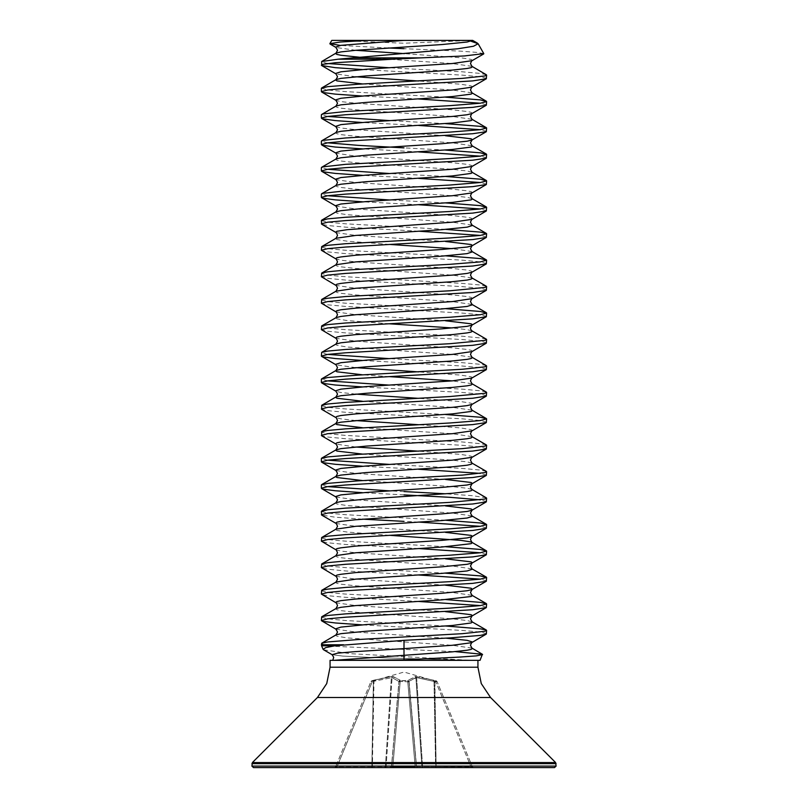 <?xml version="1.0" encoding="UTF-8"?>
<svg xmlns="http://www.w3.org/2000/svg" width="808" height="808" viewBox="0 0 808 808"><rect width="100%" height="100%" fill="white"/><g stroke="black" fill="none" stroke-linecap="round" stroke-linejoin="round"><path stroke-width="0.61" stroke-dasharray="4.04 3.03" d="M408.979 681.851L400.263 681.487L408.979 681.851L407.777 680.77L400.223 680.77L407.747 680.437L408.979 681.851L416.383 766.469L408.979 681.851M435.835 681.851L436.987 681.487L472.337 766.832L436.987 681.487L435.835 681.851L436.158 680.77L416.019 676.488L407.747 680.437L415.686 676.468L436.158 680.77L435.835 681.851L416.595 677.619L434.593 681.528L434.916 680.437L436.067 766.469L472.337 766.832L470.882 766.469L435.835 681.851L470.882 766.469L436.067 766.469L434.593 681.528L435.835 681.851M400.253 680.437L399.051 681.528L391.617 766.469L399.051 681.528L391.617 766.469L399.051 681.528L392.072 677.619L399.051 681.528L400.253 680.437M393.001 676.528L400.081 680.185L392.314 676.468L393.001 676.528L392.072 677.619L373.882 681.275L392.072 677.619L393.001 676.528M374.033 680.185L391.638 676.528L373.084 680.437L374.033 680.185L373.407 681.528L371.933 767.6L334.522 767.6L384.982 767.6L371.933 767.6L372.397 766.469L386.123 766.469L385.456 766.469L391.405 677.619L385.456 766.469L372.397 766.469L374.033 680.185M371.842 680.77L373.084 680.437L371.862 680.71L372.165 681.851L371.013 681.487L335.663 766.832L371.013 681.487L372.165 681.851L337.118 766.469L335.663 766.832L337.118 766.469L337.118 767.6L337.118 766.469L371.933 766.469L373.407 681.528L372.165 681.851L373.407 681.528L371.933 766.469L337.118 766.469L372.165 681.851L371.842 680.77L371.013 681.487L371.842 680.77M323.685 649.834L350.298 653.672L470.832 660.298L427.685 660.298L477.972 660.298L386.345 660.298M466.246 40.4L470.973 41.238M483.81 53.601L477.245 52.379L459.823 51.136L404 48.642M331.805 40.4L402.384 40.4M388.294 47.985L340.34 45.45M445.471 626.028L345.571 620.504L327.654 618.857L321.362 617.201M486.638 633.725L480.346 632.078L462.429 630.422L362.529 624.907M486.315 74.74L480.346 73.457L462.429 71.801L389.406 67.751M486.638 78.416L480.346 76.76L462.429 75.104L362.529 69.589M445.471 97.152L345.571 91.637L327.654 89.981L321.362 88.325M486.638 104.858L480.346 103.202M418.594 98.99L362.529 96.031M445.471 123.594L389.406 120.634M486.638 131.3L480.346 129.644M418.594 125.432L362.529 122.473M445.471 150.036L404 147.824M486.638 157.742L480.346 156.096M418.594 151.884L362.529 148.924M445.471 176.487L389.406 173.528M486.638 184.184L480.346 182.537M418.594 178.326L362.529 175.366M445.471 202.929L389.406 199.97M486.638 210.636L480.346 208.979M418.594 204.767L362.529 201.808M445.471 229.371L345.571 223.856L327.654 222.2L321.362 220.544M486.638 237.077L480.346 235.421M418.594 231.209L345.571 227.159L327.654 225.503L321.685 224.22M445.471 255.813L345.571 250.298L327.654 248.642L321.362 246.996M486.638 263.519L480.346 261.863L462.429 260.216L345.571 253.601L327.654 251.944L321.685 250.672M486.315 286.284L480.346 285.002L462.429 283.356L345.571 276.74L327.654 275.084L321.362 273.437M486.638 289.961L480.346 288.305L462.429 286.658L345.571 280.043L327.654 278.396L321.685 277.114M445.471 308.707L345.571 303.182L327.654 301.536L321.362 299.879M486.638 316.403L480.346 314.756L462.429 313.1L345.571 306.484L327.654 304.838L321.685 303.555M486.315 339.168L480.346 337.896L462.429 336.239L345.571 329.624L327.654 327.977L321.362 326.321M486.638 342.844L480.346 341.198L462.429 339.542L345.571 332.936L327.654 331.28L321.685 329.997M486.315 365.62L480.346 364.337L462.429 362.681L389.406 358.631M486.638 369.296L480.346 367.64L462.429 365.984L362.529 360.469M486.315 392.062L480.346 390.779L462.429 389.123L389.406 385.073M486.638 395.738L480.346 394.082L462.429 392.435L362.529 386.911M445.471 414.474L345.571 408.959L327.654 407.303L321.362 405.656M486.638 422.18L480.346 420.524L462.429 418.877L345.571 412.262L327.654 410.615L321.685 409.333M486.315 444.945L480.346 443.663L462.429 442.016L345.571 435.401L327.654 433.745L321.362 432.098M486.638 448.622L480.346 446.976L462.429 445.319L345.571 438.704L327.654 437.057L321.685 435.775M486.315 471.387L480.346 470.104L462.429 468.458L389.406 464.408M486.638 475.064L480.346 473.417M418.594 469.206L362.529 466.246M486.315 497.839L472.71 495.728L445.471 493.809M486.638 501.516L480.346 499.859M445.471 520.251L345.571 514.736L327.654 513.08L321.362 511.424M486.638 527.957L480.346 526.301M418.594 522.089L404 521.342M445.471 546.693L345.571 541.178L327.654 539.522L321.362 537.875M486.638 554.399L480.346 552.743M418.594 548.531L345.571 544.481L327.654 542.825L321.685 541.552M445.471 573.135L345.571 567.62L327.654 565.964L321.362 564.317M486.638 580.841L480.346 579.185M418.594 574.983L345.571 570.923L327.654 569.276L321.685 567.994M445.471 599.587L345.571 594.062L327.654 592.415L321.362 590.759M486.638 607.283L480.346 605.636M418.594 601.425L345.571 597.365L327.654 595.718L321.685 594.435M327.654 63.539L321.362 61.883M327.654 116.423L321.362 114.776M327.654 142.864L321.362 141.218M327.654 169.316L321.362 167.66M327.654 195.758L321.362 194.102M327.654 354.419L321.362 352.763M327.654 380.861L321.362 379.204M327.654 460.196L321.362 458.54M404 491.597L389.406 490.85M327.654 486.638L321.362 484.982M404 494.9L362.529 492.688M362.529 519.13L335.29 517.211L321.685 515.1M321.574 645.774L455.55 651.612M470.832 660.298L480.083 660.298M334.007 660.298L351.5 660.298M332.058 654.692L342.804 656.096L372.104 657.5L469.61 660.298L372.104 657.5L342.804 656.096L332.058 654.692M330.028 660.298L332.765 660.298M333.037 645.774L324.351 644.784L321.362 643.643M253.49 767.6L554.51 767.6M390.385 767.6L384.982 767.6L392.789 767.6L390.385 767.6L391.617 766.469L392.789 766.832L391.617 766.469L390.385 767.6L391.526 766.469L390.385 767.6M415.211 767.6L473.478 767.6L415.211 767.6L415.211 766.832L416.383 766.469L415.211 766.832L415.211 767.6M415.928 677.619L409.02 681.275L416.595 677.619L414.999 676.528L415.928 677.619L421.877 766.469L422.544 766.469L421.877 766.469L415.928 677.619M399.021 681.851L400.263 681.487L399.021 681.851L400.223 680.77L399.021 681.851M416.474 766.469L421.877 766.469L416.474 766.469L409.02 681.275L407.919 680.185L409.02 681.275L416.474 766.469L417.615 767.6L416.474 766.469M416.595 677.619L422.544 766.469L435.603 766.469L433.967 680.185L435.603 766.469L422.544 766.469L416.595 677.619M407.747 680.437L408.949 681.528L407.747 680.437M400.081 680.185L398.98 681.275L400.081 680.185M391.638 676.528L391.405 677.619L391.638 676.528M373.084 680.437L373.407 681.528L373.084 680.437M416.383 766.469L417.615 767.6L416.383 766.469M423.018 767.6L421.877 766.469L423.018 767.6M436.067 767.6L435.603 766.469L436.067 767.6M392.789 766.832L392.789 767.6L392.789 766.832L415.211 766.832L407.737 681.487L415.211 766.832L392.789 766.832L400.223 680.77L392.789 766.832M470.882 767.6L470.882 766.469L470.882 767.6M473.478 767.6L472.337 766.832L473.478 767.6M386.123 766.469L384.982 767.6L386.123 766.469L391.526 766.469L398.98 681.275L391.526 766.469L386.123 766.469L392.072 677.619L386.123 766.469M335.663 766.832L334.522 767.6L335.663 766.832M436.987 681.487L436.158 680.77L436.987 681.487M330.028 667.166L477.972 667.166M317.443 697.546L490.557 697.546M324.351 644.784L321.362 644.784M471.933 648.157L452.308 645.299L347.188 637.865L336.986 636.209L335.674 635.381L336.067 634.937M471.933 621.716L467.125 620.504L452.308 618.857L355.692 612.242L340.875 610.596L336.986 609.767L335.674 608.939L336.067 608.495M471.933 595.264L452.308 592.415L355.692 585.8L340.875 584.144L336.986 583.325L335.674 582.497L336.067 582.043M471.933 568.822L452.308 565.964L355.692 559.358L340.875 557.702L336.986 556.874L335.674 556.055L336.067 555.601M389.406 535.31L347.188 532.088L336.986 530.432L335.674 529.604L336.067 529.159M471.933 515.938L452.308 513.08L347.188 505.646L336.986 503.99L335.674 503.162L336.067 502.717M471.933 489.496L467.125 488.284L452.308 486.638L362.529 480.588M471.933 463.055L467.125 461.843L452.308 460.196L362.529 454.147M471.933 436.603L452.308 433.745L362.529 427.695M471.933 410.161L452.308 407.303L362.529 401.253M471.933 383.719L452.308 380.861M389.406 376.649L362.529 374.811M471.933 357.277L452.308 354.419L347.188 346.986L336.986 345.329L335.674 344.501L336.067 344.056M471.933 330.836L467.125 329.624L452.308 327.977M389.406 323.766L347.188 320.534L336.986 318.887L335.674 318.059L336.067 317.615M471.933 304.384L452.308 301.536L355.692 294.92L340.875 293.264L336.986 292.446L335.674 291.617L336.067 291.163M471.933 277.942L452.308 275.084L355.692 268.478L340.875 266.822L336.986 265.994L335.674 265.175L336.067 264.721M471.933 251.5L452.308 248.642M389.406 244.43L347.188 241.208L336.986 239.552L335.674 238.724L336.067 238.279M471.933 225.058L452.308 222.2L347.188 214.766L336.986 213.11L335.674 212.282L336.067 211.837M471.933 198.617L467.125 197.404L452.308 195.758L355.692 189.143L340.875 187.496L336.986 186.668L335.674 185.84L336.067 185.396M471.933 172.175L467.125 170.963L452.308 169.316L355.692 162.701L340.875 161.044L336.986 160.226L335.674 159.398L336.067 158.944M471.933 145.723L452.308 142.864L355.692 136.259L340.875 134.603L336.986 133.774L335.674 132.956L336.067 132.502M471.933 119.281L452.308 116.423L355.692 109.817L340.875 108.161L336.986 107.333L335.674 106.505L336.067 106.06M471.933 92.839L452.308 89.981L362.529 83.931M471.933 66.397L452.308 63.539L359.782 57.267M445.471 638.128L355.692 632.078L336.067 629.22M445.471 611.686L355.692 605.636L336.067 602.778M445.471 585.245L355.692 579.185L336.067 576.336M445.471 558.793L355.692 552.743L340.875 551.096L336.067 549.884M445.471 532.351L355.692 526.301L336.067 523.443M445.471 505.909L355.692 499.859L336.067 497.001M445.471 479.467L355.692 473.417L336.067 470.559M471.933 457.338L472.326 456.884L471.014 456.066L460.812 454.409L418.594 451.177M355.692 446.976L336.067 444.117M471.933 430.896L472.326 430.442L471.014 429.614L460.812 427.967L418.594 424.735M355.692 420.524L340.875 418.877L336.067 417.665M471.933 404.444L472.326 404L471.014 403.172L460.812 401.526L418.594 398.294M355.692 394.082L340.875 392.435L336.067 391.224M471.933 378.003L472.326 377.558L471.014 376.73L460.812 375.074L418.594 371.852M355.692 367.64L336.067 364.782M471.933 351.561L472.326 351.116L471.014 350.288L467.125 349.46L452.308 347.804L355.692 341.198L336.067 338.34M445.471 320.806L355.692 314.756L336.067 311.898M471.933 298.677L472.326 298.223L471.014 297.394L467.125 296.576L452.308 294.92L355.692 288.305L336.067 285.456M471.933 272.225L472.326 271.781L471.014 270.953L467.125 270.125L452.308 268.478L355.692 261.863L340.875 260.216L336.067 259.004M445.471 241.471L355.692 235.421L336.067 232.563M471.933 219.342L472.326 218.897L471.014 218.069L467.125 217.241L452.308 215.584L355.692 208.979L336.067 206.121M471.933 192.9L472.326 192.456L471.014 191.627L467.125 190.799L452.308 189.143L355.692 182.537L336.067 179.679M471.933 166.458L472.326 166.004L471.014 165.186L467.125 164.357L452.308 162.701L355.692 156.096L336.067 153.237M445.471 135.694L355.692 129.644L340.875 127.997L336.067 126.785M471.933 113.564L472.326 113.12L471.014 112.292L467.125 111.464L452.308 109.817L355.692 103.202L340.875 101.555L336.067 100.343M471.933 87.123L472.326 86.678L471.014 85.85L460.812 84.194L418.594 80.972M355.692 76.76L336.067 73.902M471.933 60.681L472.326 60.236L471.014 59.408L460.812 57.752L404.354 53.641M355.692 50.318L336.067 47.46M251.944 766.055L556.055 766.055M251.944 763.681L556.055 763.681M252.399 762.59L555.601 762.59M407.777 680.77L407.737 681.487L407.777 680.77M371.933 766.469L371.933 767.6L371.933 766.469M436.956 681.427L404 672.094L371.044 681.427M335.502 40.4L404 43.248L472.326 40.41"/><path stroke-width="1.21" d="M455.55 651.612L482.396 654.227L480.083 660.298L330.028 660.298L330.028 667.166L326.755 683.608L317.443 697.546L252.399 762.59L251.944 766.055L253.49 767.6L554.51 767.6L556.055 766.055L251.944 766.055M477.972 660.298L477.972 667.166L330.028 667.166M556.055 766.055L555.601 762.59L490.557 697.546L481.245 683.608L477.972 667.166M420.806 57.903L392.93 59.146L338.269 59.146L352.833 57.903L420.806 57.903L464.327 55.914L483.81 53.601M470.973 41.238L478.134 43.753L473.518 46.309L457.681 48.803L352.833 57.903M340.34 45.45L329.906 43.682L340.35 42.056L367.418 40.4L472.71 40.4L477.417 43.127M367.418 40.4L331.805 40.4L329.906 43.682M404 48.642L388.294 47.985M472.326 40.41L404 40.4L472.347 40.41L467.125 42.056L441.956 44.531L355.692 50.318L340.875 51.965L336.067 53.176L337.582 50.318L335.674 47.015L340.875 45.359L403.768 40.41M482.598 654.541L476.235 655.844L459.116 657.156L404 659.813L404 648.602L354.964 651.652L337.491 653.177L332.058 654.692L323.685 649.834L323.119 649.319L325.755 647.582L334.835 645.774L321.574 645.774L321.685 643.279L327.654 641.996L358.085 639.512L462.429 633.725L485.053 631.25L486.315 630.048L480.346 628.775L445.471 626.028M482.396 654.227L471.933 648.157L472.326 648.602L471.014 649.43L467.125 650.258L452.308 651.905L334.007 660.298L332.765 660.298L333.744 657.328L332.058 654.692L337.491 653.177L354.964 651.652L404 648.602L404 640.34L449.915 637.865L480.346 635.381L486.315 634.098L486.638 630.422M362.529 96.031L335.29 94.112L322.947 92.465L321.362 91.637L321.362 88.325L327.654 86.678L358.085 84.194L462.429 78.416L485.053 75.932L486.315 74.74L471.933 66.397L470.418 63.539L471.66 60.873L483.649 53.884M321.362 91.637L327.654 89.981L345.571 88.325L472.71 80.891L486.315 78.78L486.638 75.104M362.529 122.473L335.29 120.554L322.947 118.907L321.362 118.079L321.362 114.776L322.947 113.948L345.571 111.464L449.915 105.686L480.346 103.202L486.638 101.555L480.346 99.899L445.471 97.152M321.362 118.079L327.654 116.423L345.571 114.776L472.71 107.333L486.315 105.232L486.638 101.555M480.346 103.202L418.594 98.99M362.529 148.924L335.29 147.006L322.947 145.349L321.362 144.521L321.362 141.218L322.947 140.39L345.571 137.916L449.915 132.128L480.346 129.644L486.638 127.997L480.346 126.341L445.471 123.594M321.362 144.521L327.654 142.864L345.571 141.218L472.71 133.774L486.315 131.674L486.638 127.997M480.346 129.644L418.594 125.432M362.529 175.366L335.29 173.447L322.947 171.791L321.362 170.963L321.362 167.66L322.947 166.832L345.571 164.357L449.915 158.57L480.346 156.096L486.638 154.439L480.346 152.783L445.471 150.036M321.362 170.963L327.654 169.316L345.571 167.66L472.71 160.226L486.315 158.116L486.638 154.439M480.346 156.096L418.594 151.884M362.529 201.808L335.29 199.889L322.947 198.233L321.362 197.404L321.362 194.102L322.947 193.274L345.571 190.799L449.915 185.012L480.346 182.537L486.638 180.881L480.346 179.224L445.471 176.487M321.362 197.404L327.654 195.758L345.571 194.102L472.71 186.668L486.315 184.557L486.638 180.881M480.346 182.537L418.594 178.326M362.529 360.469L335.29 358.55L322.947 356.894L321.362 356.076L321.685 352.399L336.067 344.056L337.582 341.198L336.34 338.532L321.362 329.624L321.685 325.947L336.067 317.615L337.582 314.756L336.34 312.09L321.362 303.182L321.685 299.505L336.067 291.163L337.582 288.305L336.34 285.638L321.362 276.74L321.685 273.064L336.067 264.721L337.582 261.863L336.34 259.196L321.362 250.298L321.685 246.622L336.067 238.279L337.582 235.421L336.34 232.754L321.685 224.22L321.362 220.544L327.654 218.897L345.571 217.241L449.915 211.454L480.346 208.979L486.638 207.323L480.346 205.676L445.471 202.929M321.362 223.856L327.654 222.2L345.571 220.544L472.71 213.11L486.315 210.999L486.638 207.323M480.346 208.979L418.594 204.767M321.685 246.622L327.654 245.339L345.571 243.683L449.915 237.906L480.346 235.421L486.638 233.764L480.346 232.118L445.471 229.371M321.362 250.298L327.654 248.642L345.571 246.996L472.71 239.552L486.315 237.441L486.638 233.764M480.346 235.421L418.594 231.209M321.685 273.064L327.654 271.781L345.571 270.125L449.915 264.347L480.346 261.863L486.638 260.216L480.346 258.56L445.471 255.813M321.362 276.74L327.654 275.084L345.571 273.437L472.71 265.994L486.315 263.893L486.638 260.216M321.685 299.505L327.654 298.223L345.571 296.576L449.915 290.789L485.053 287.486L486.315 286.284L471.933 277.942L470.418 275.084L471.66 272.417L486.315 263.893M321.362 303.182L327.654 301.536L345.571 299.879L472.71 292.446L486.315 290.335L486.638 286.658M321.685 325.947L327.654 324.664L345.571 323.018L449.915 317.231L480.346 314.756L486.638 313.1L480.346 311.444L445.471 308.707M321.362 329.624L327.654 327.977L345.571 326.321L472.71 318.887L486.315 316.776L486.638 313.1M321.685 352.399L327.654 351.116L345.571 349.46L449.915 343.673L485.053 340.37L486.315 339.168L471.933 330.836L470.721 329.411L470.418 327.977L472.326 324.664L471.014 323.846L445.471 320.806M321.362 356.076L327.654 354.419L345.571 352.763L472.71 345.329L486.315 343.218L486.638 339.542M362.529 386.911L335.29 384.992L322.947 383.346L321.362 382.517L321.362 379.204L327.654 377.558L358.085 375.074L462.429 369.296L485.053 366.812L486.315 365.62L471.933 357.277L470.418 354.419L471.66 351.753L486.315 343.218M321.362 382.517L327.654 380.861L345.571 379.204L472.71 371.771L486.315 369.66L486.638 365.984M362.529 427.695L336.986 424.654L335.674 423.836L337.582 420.524L336.34 417.857L321.685 409.333L321.685 405.283L327.654 404L345.571 402.344L449.915 396.566L485.053 393.254L486.315 392.062L471.933 383.719L470.418 380.861L471.66 378.195L486.315 369.66M321.362 408.959L327.654 407.303L345.571 405.656L472.71 398.213L486.315 396.112L486.638 392.435M362.529 454.147L336.986 451.106L335.674 450.278L337.582 446.976L336.34 444.309L321.685 435.775L321.685 431.724L327.654 430.442L345.571 428.796L449.915 423.008L480.346 420.524L486.638 418.877L480.346 417.221L445.471 414.474M321.362 435.401L327.654 433.745L345.571 432.098L472.71 424.654L486.315 422.554L486.638 418.877M362.529 466.246L335.29 464.327L322.947 462.671L321.362 461.843L321.362 458.54L327.654 456.884L358.085 454.409L462.429 448.622L485.053 446.147L486.315 444.945L471.933 436.603L470.418 433.745L471.66 431.078L486.315 422.554M321.362 461.843L327.654 460.196L345.571 458.54L472.71 451.106L486.315 448.995L486.638 445.319M362.529 492.688L335.29 490.769L322.947 489.113L321.362 488.284L321.362 484.982L327.654 483.336L358.085 480.851L462.429 475.064L485.053 472.589L486.315 471.387L471.933 463.055L470.418 460.196L471.66 457.53L486.315 448.995M321.362 488.284L327.654 486.638L345.571 484.982L472.71 477.548L486.315 475.437L486.638 471.761M480.346 473.417L418.594 469.206M362.529 624.907L335.29 622.988L322.947 621.332L321.362 620.504L321.685 616.827L336.067 608.495L337.582 605.636L336.34 602.97L321.362 594.062L321.685 590.385L336.067 582.043L337.582 579.185L336.34 576.518L321.362 567.62L321.685 563.944L336.067 555.601L337.582 552.743L336.34 550.076L321.362 541.178L321.685 537.502L336.067 529.159L337.582 526.301L336.34 523.635L321.685 515.1L321.362 511.424L327.654 509.777L345.571 508.121L449.915 502.334L485.053 499.031L486.315 497.839L471.933 489.496L470.721 488.082L470.418 486.638L472.326 483.336L471.014 482.507L445.471 479.467M445.471 493.809L404 491.597M321.362 514.736L327.654 513.08L345.571 511.424L472.71 503.99L486.315 501.879L486.638 498.203M480.346 499.859L449.915 497.375L404 494.9M321.685 537.502L327.654 536.219L345.571 534.563L449.915 528.785L480.346 526.301L486.638 524.645L480.346 522.998L445.471 520.251M321.362 541.178L327.654 539.522L345.571 537.875L472.71 530.432L486.315 528.321L486.638 524.645M480.346 526.301L418.594 522.089M321.685 563.944L327.654 562.661L345.571 561.005L449.915 555.227L480.346 552.743L486.638 551.096L480.346 549.44L445.471 546.693M321.362 567.62L327.654 565.964L345.571 564.317L472.71 556.874L486.315 554.773L486.638 551.096M480.346 552.743L418.594 548.531M321.685 590.385L327.654 589.103L345.571 587.456L449.915 581.669L480.346 579.185L486.638 577.538L480.346 575.882L445.471 573.135M321.362 594.062L327.654 592.415L345.571 590.759L472.71 583.325L486.315 581.215L486.638 577.538M480.346 579.185L418.594 574.983M321.685 616.827L327.654 615.545L345.571 613.898L449.915 608.111L480.346 605.636L486.638 603.98L480.346 602.324L445.471 599.587M321.362 620.504L327.654 618.857L345.571 617.201L472.71 609.767L486.315 607.656L486.638 603.98M480.346 605.636L418.594 601.425M389.406 67.751L327.654 63.539M362.529 69.589L335.29 67.67L321.685 65.559L321.685 61.519L338.269 59.146M321.362 65.195L322.947 64.367L335.29 62.711L392.93 59.146M389.406 120.634L327.654 116.423M404 147.824L358.085 145.349L327.654 142.864M389.406 173.528L327.654 169.316M389.406 199.97L327.654 195.758M389.406 358.631L327.654 354.419M389.406 385.073L327.654 380.861M389.406 464.408L327.654 460.196M389.406 490.85L327.654 486.638M404 521.342L362.529 519.13M351.5 660.298L404 659.813M404 640.34L334.835 645.774M392.789 767.6L415.211 767.6L392.789 767.6M385.456 766.469L384.982 767.6L385.456 766.469M490.557 697.546L317.443 697.546M555.601 762.59L252.399 762.59M556.055 763.681L251.944 763.681M321.362 644.784L343.612 644.784M321.685 643.279L336.067 634.937L340.875 633.725L366.044 631.25L452.308 625.463L471.014 622.988L472.326 622.16L470.418 618.857L472.326 615.545L471.014 614.726L445.471 611.686M336.067 608.495L340.875 607.283L355.692 605.636L441.956 599.849L471.014 596.546L472.326 595.718L470.418 592.415L472.326 589.103L471.014 588.275L445.471 585.245M336.067 582.043L355.692 579.185L441.956 573.407L467.125 570.923L472.326 569.276L470.418 565.964L472.326 562.661L471.014 561.833L445.471 558.793M336.067 555.601L355.692 552.743L441.956 546.965L471.014 543.653L472.326 542.825L471.014 542.006L460.812 540.35L389.406 535.31M336.067 529.159L355.692 526.301L441.956 520.514L467.125 518.039L472.326 516.383L470.418 513.08L472.326 509.777L471.014 508.949L445.471 505.909M321.685 511.06L336.067 502.717L340.875 501.516L366.044 499.031L452.308 493.244L467.125 491.597L471.014 490.769L472.326 489.941L471.933 489.496M362.529 480.588L336.986 477.548L335.674 476.72L336.067 476.276L340.875 475.064L366.044 472.589L452.308 466.802L467.125 465.156L471.014 464.327L472.326 463.499L471.933 463.055M321.685 458.166L336.067 449.824L340.875 448.622L366.044 446.147L452.308 440.36L467.125 438.704L471.014 437.886L472.326 437.057L471.933 436.603M321.685 431.724L336.067 423.382L340.875 422.18L366.044 419.706L452.308 413.918L471.014 411.434L472.326 410.615L470.418 407.303L471.66 404.636L486.315 396.112M362.529 401.253L336.986 398.213L335.674 397.385L336.067 396.94L340.875 395.738L366.044 393.254L452.308 387.476L467.125 385.82L471.014 384.992L472.326 384.164L471.933 383.719M452.308 380.861L389.406 376.649M362.529 374.811L336.986 371.771L335.674 370.943L336.067 370.498L340.875 369.296L366.044 366.812L452.308 361.024L467.125 359.378L471.014 358.55L472.326 357.722L471.933 357.277M336.067 344.056L340.875 342.844L355.692 341.198L452.308 334.583L467.125 332.936L471.014 332.108L472.326 331.28L471.933 330.836M452.308 327.977L389.406 323.766M336.067 317.615L340.875 316.403L355.692 314.756L441.956 308.969L467.125 306.484L472.326 304.838L470.418 301.536L471.66 298.869L486.315 290.335M336.067 291.163L355.692 288.305L452.308 281.699L467.125 280.043L471.014 279.214L472.326 278.396L471.933 277.942M336.067 264.721L355.692 261.863L441.956 256.086L467.125 253.601L472.326 251.944L470.418 248.642L472.326 245.339L471.014 244.511L445.471 241.471M452.308 248.642L389.406 244.43M336.067 238.279L355.692 235.421L441.956 229.634L467.125 227.159L472.326 225.503L470.418 222.2L471.66 219.534L486.315 210.999M321.685 220.18L336.067 211.837L340.875 210.636L366.044 208.151L452.308 202.364L471.014 199.889L472.326 199.061L470.418 195.758L471.66 193.092L486.315 184.557M321.685 193.728L336.067 185.396L340.875 184.184L366.044 181.709L452.308 175.922L471.014 173.447L472.326 172.619L470.418 169.316L471.66 166.65L486.315 158.116M321.685 167.286L336.067 158.944L340.875 157.742L366.044 155.267L452.308 149.48L471.014 147.006L472.326 146.177L470.418 142.864L472.326 139.562L471.014 138.734L445.471 135.694M321.685 140.844L336.067 132.502L340.875 131.3L366.044 128.826L452.308 123.038L471.014 120.554L472.326 119.736L470.418 116.423L471.66 113.756L486.315 105.232M321.685 114.403L336.067 106.06L340.875 104.858L366.044 102.374L452.308 96.596L471.014 94.112L472.326 93.284L470.418 89.981L471.66 87.315L486.315 78.78M362.529 83.931L336.986 80.891L335.674 80.063L336.067 79.618L340.875 78.416L366.044 75.932L452.308 70.145L467.125 68.498L471.014 67.67L472.326 66.842L471.933 66.397M359.782 57.267L340.875 55.277L336.986 54.449L335.674 53.621L336.067 53.176L321.685 61.519M404 648.602L452.308 645.299L471.014 642.815L472.326 641.996L467.125 640.34L445.471 638.128M336.067 634.937L337.582 632.078L335.674 628.775L340.875 627.119L366.044 624.635L441.956 619.685L467.125 617.201L471.933 615.999L486.315 607.656M336.067 602.778L335.674 602.324L336.986 601.505L340.875 600.677L355.692 599.021L441.956 593.234L467.125 590.759L471.933 589.557L486.315 581.215M336.067 576.336L335.674 575.882L336.986 575.054L340.875 574.236L355.692 572.579L441.956 566.792L467.125 564.317L471.933 563.105L486.315 554.773M336.067 549.884L335.674 549.44L336.986 548.612L340.875 547.784L355.692 546.137L441.956 540.35L467.125 537.875L471.933 536.663L472.326 536.219L471.014 535.391L445.471 532.351M336.067 523.443L335.674 522.998L336.986 522.17L340.875 521.342L355.692 519.695L441.956 513.908L467.125 511.424L471.933 510.222L486.315 501.879M336.067 502.717L337.582 499.859L335.674 496.556L340.875 494.9L366.044 492.425L441.956 487.466L467.125 484.982L471.933 483.78L486.315 475.437M321.685 484.608L336.067 476.276L337.582 473.417L335.674 470.104L340.875 468.458L366.044 465.974L452.308 460.196L471.933 457.338M418.594 451.177L355.692 446.976M336.067 444.117L335.674 443.663L336.986 442.834L340.875 442.016L355.692 440.36L452.308 433.745L471.933 430.896M418.594 424.735L355.692 420.524M336.067 417.665L335.674 417.221L336.986 416.393L340.875 415.565L355.692 413.918L452.308 407.303L467.125 405.656L471.933 404.444M418.594 398.294L355.692 394.082M321.685 405.283L336.067 396.94L337.582 394.082L335.674 390.779L340.875 389.123L366.044 386.648L452.308 380.861L471.933 378.003M418.594 371.852L355.692 367.64M321.685 378.841L336.067 370.498L337.582 367.64L335.674 364.337L340.875 362.681L366.044 360.206L452.308 354.419L471.933 351.561M336.067 338.34L335.674 337.896L336.986 337.067L340.875 336.239L355.692 334.583L441.956 328.805L467.125 326.321L471.933 325.119L486.315 316.776M336.067 311.898L335.674 311.444L336.986 310.625L340.875 309.797L355.692 308.141L452.308 301.536L471.933 298.677M336.067 285.456L335.674 285.002L336.986 284.174L340.875 283.356L355.692 281.699L452.308 275.084L467.125 273.437L471.933 272.225M336.067 259.004L335.674 258.56L336.986 257.732L340.875 256.904L355.692 255.257L441.956 249.47L467.125 246.996L471.933 245.784L486.315 237.441M336.067 232.563L335.674 232.118L336.986 231.29L347.188 229.634L452.308 222.2L471.933 219.342M336.067 211.837L337.582 208.979L335.674 205.676L340.875 204.02L366.044 201.546L452.308 195.758L471.933 192.9M336.067 185.396L337.582 182.537L335.674 179.224L340.875 177.578L366.044 175.094L452.308 169.316L471.933 166.458M336.067 158.944L337.582 156.096L335.674 152.783L340.875 151.136L366.044 148.652L441.956 143.693L467.125 141.218L471.933 140.016L486.315 131.674M336.067 132.502L337.582 129.644L335.674 126.341L340.875 124.684L366.044 122.21L452.308 116.423L467.125 114.776L471.933 113.564M336.067 106.06L337.582 103.202L335.674 99.899L340.875 98.243L366.044 95.768L452.308 89.981L471.933 87.123M418.594 80.972L355.692 76.76M321.685 87.961L336.067 79.618L337.582 76.76L335.674 73.457L340.875 71.801L366.044 69.326L452.308 63.539L471.933 60.681M404.354 53.641L355.692 50.318M478.134 43.753L483.82 53.601M323.119 649.319L321.574 645.774M471.933 648.157L470.418 645.299L471.66 642.633L486.315 634.098M486.315 550.723L471.933 542.38L470.418 539.522L471.66 536.855L486.315 528.321M336.067 629.22L321.685 620.877M336.067 497.001L321.685 488.658M336.067 470.559L321.685 462.216M336.067 391.224L321.685 382.881M336.067 364.782L321.685 356.439M336.067 206.121L321.685 197.778M336.067 179.679L321.685 171.336M336.067 153.237L321.685 144.895M336.067 126.785L321.685 118.453M336.067 100.343L321.685 92.001M336.067 73.902L321.685 65.559M336.067 47.46L330.088 43.996M486.315 101.182L471.933 92.839M486.315 127.624L471.933 119.281M486.315 154.065L471.933 145.723M486.315 180.507L471.933 172.175M486.315 206.959L471.933 198.617M486.315 233.401L471.933 225.058M486.315 259.843L471.933 251.5M486.315 312.726L471.933 304.384M486.315 418.504L471.933 410.161M486.315 524.281L471.933 515.938M486.315 577.165L471.933 568.822M486.315 603.606L471.933 595.264M486.315 630.048L471.933 621.716"/></g></svg>
